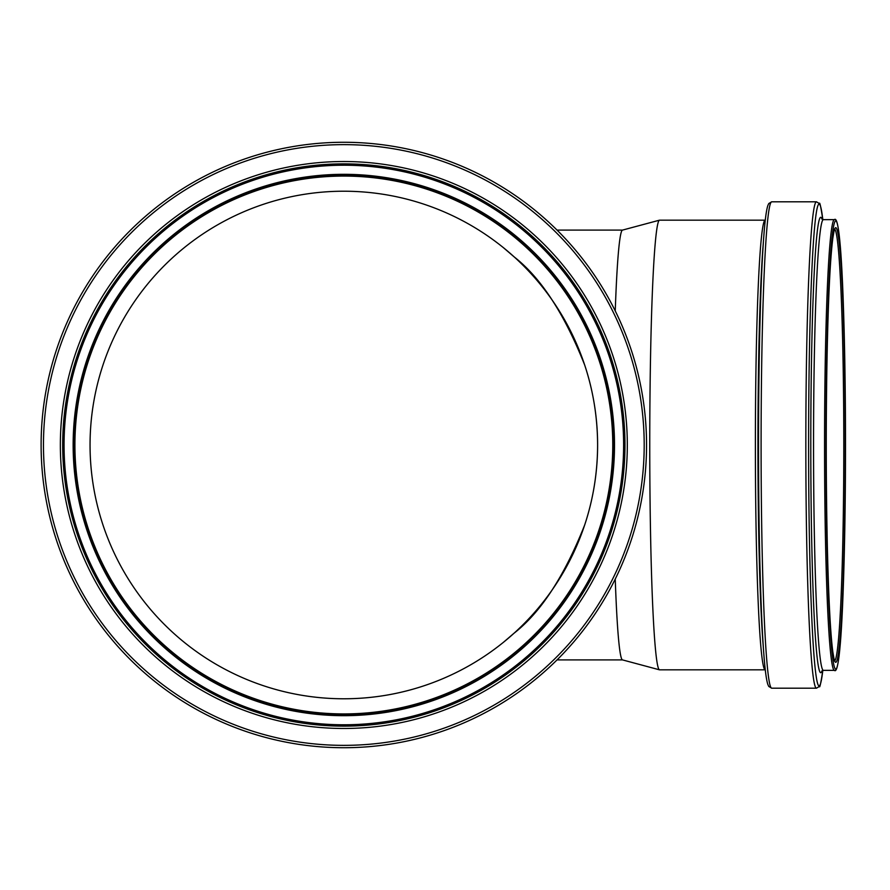<?xml version="1.0" encoding="UTF-8"?>
<svg xmlns="http://www.w3.org/2000/svg" width="890" height="890" viewBox="0 0 890 890"><rect width="100%" height="100%" fill="white"/><g stroke="black" fill="none" stroke-linecap="round" stroke-linejoin="round"><path stroke-width="1.33" d="M615.246 310.933A214.902 9.378 -90 0 1 622.455 230.11L659.446 220.186A224.825 9.812 -90 0 1 659.557 220.175L765.278 220.175M765.189 220.175A224.825 9.812 -90 0 0 755.388 445A224.825 9.812 -90 0 0 765.189 669.825L659.557 669.825A224.825 9.812 -90 0 1 659.446 669.814L622.455 659.89A214.902 9.378 -90 0 1 615.246 579.067M503.262 247.542L514.698 257.355C541.131 278.114 564.471 314.025 584.719 365.111C593.207 390.632 597.502 417.254 597.613 445A253.784 253.784 0 0 1 216.949 664.785A253.784 253.784 0 0 1 216.949 225.215A253.784 253.784 0 0 1 597.613 445C597.524 472.735 593.185 499.49 584.596 525.256C564.349 576.219 540.875 612.175 514.175 633.124M514.153 633.146L506.01 640.199M503.262 642.458L514.698 632.645C541.131 611.886 564.471 575.975 584.719 524.889M494.551 240.823L498.011 243.426M514.331 257.021C540.998 278.003 564.416 313.914 584.596 364.744M659.446 669.814A224.825 9.812 -90 0 1 649.756 445A224.825 9.812 -90 0 1 659.446 220.186M624.969 445A281.129 281.129 0 0 1 203.265 688.471A281.129 281.129 0 0 1 203.265 201.529A281.129 281.129 0 0 1 624.969 445M646.552 445A302.711 302.711 0 0 1 192.474 707.161A302.711 302.711 0 0 1 192.474 182.839A302.711 302.711 0 0 1 646.552 445M612.765 445A268.936 268.936 0 0 1 209.373 677.902A268.936 268.936 0 0 1 209.373 212.098A268.936 268.936 0 0 1 612.765 445M613.165 445A269.336 269.336 0 0 1 209.172 678.247A269.336 269.336 0 0 1 209.172 211.753A269.336 269.336 0 0 1 613.165 445A269.336 269.336 0 0 1 209.172 678.247A269.336 269.336 0 0 1 209.172 211.753A269.336 269.336 0 0 1 613.165 445M834.386 670.359A225.359 9.835 -90 0 1 824.563 445A225.359 9.835 -90 0 1 834.386 219.641C841.506 212.465 845.222 319.911 845.5 445A224.024 9.768 -90 0 1 830.837 639.009A224.024 9.768 -90 0 1 830.837 250.991A224.024 9.768 -90 0 1 845.5 445C845.222 570.09 841.506 677.535 834.386 670.359L823.372 670.359A225.359 9.835 -90 0 1 813.549 445A225.359 9.835 -90 0 1 823.372 219.641L834.386 219.641M821.982 670.871A227.718 9.935 -90 0 1 810.79 445A227.718 9.935 -90 0 1 821.982 219.129M822.805 670.437A240.834 10.502 -90 0 1 808.598 445A240.834 10.502 -90 0 1 822.805 219.563M822.85 670.092C820.88 683.008 819.735 688.448 819.401 686.435L816.453 688.193A243.192 10.613 -90 0 1 805.839 445A243.192 10.613 -90 0 1 816.453 201.808L819.401 203.565C819.735 201.552 820.88 206.992 822.85 219.908M816.453 688.193L771.708 688.193A243.192 10.613 -90 0 1 761.095 445A243.192 10.613 -90 0 1 771.708 201.808L768.771 203.543L767.881 205.445C766.346 210.007 764.988 220.32 763.798 236.373A240.745 10.502 -90 0 1 764.121 232.323M764.121 657.677A240.745 10.502 -90 0 1 763.798 653.627A240.745 10.502 -90 0 1 758.536 445A240.745 10.502 -90 0 1 763.798 236.373L762.908 248.054A227.273 9.912 -90 0 0 757.946 445A227.273 9.912 -90 0 0 762.908 641.946L763.798 653.627C764.988 669.681 766.346 679.993 767.881 684.555L768.771 686.457L771.708 688.193M834.731 229.164A215.981 9.423 -90 0 1 843.809 445A215.981 9.423 -90 0 1 834.731 660.836M845.211 445A217.316 9.479 -90 0 1 830.993 633.202A217.316 9.479 -90 0 1 830.993 256.798A217.316 9.479 -90 0 1 845.211 445M623.623 445A279.794 279.794 0 0 1 203.944 687.303A279.794 279.794 0 0 1 203.944 202.697A279.794 279.794 0 0 1 623.623 445M627.317 445A283.487 283.487 0 0 1 202.097 690.506A283.487 283.487 0 0 1 202.097 199.494A283.487 283.487 0 0 1 627.317 445M644.193 445A300.364 300.364 0 0 1 193.653 705.125A300.364 300.364 0 0 1 193.653 184.875A300.364 300.364 0 0 1 644.193 445M614.512 445A270.671 270.671 0 0 1 208.494 679.415A270.671 270.671 0 0 1 208.494 210.585A270.671 270.671 0 0 1 614.512 445M622.51 230.098L557.029 230.098M622.51 659.902L557.029 659.902M821.793 671.071L823.372 670.359M821.793 218.929L823.372 219.641M816.453 201.808L771.708 201.808M834.386 660.981L832.873 652.17C830.459 633.958 828.635 599.304 827.389 548.196C826.042 488.388 825.898 427.033 826.932 364.132C828.089 301.677 830.07 259.624 832.862 237.964L834.386 229.019"/></g></svg>

